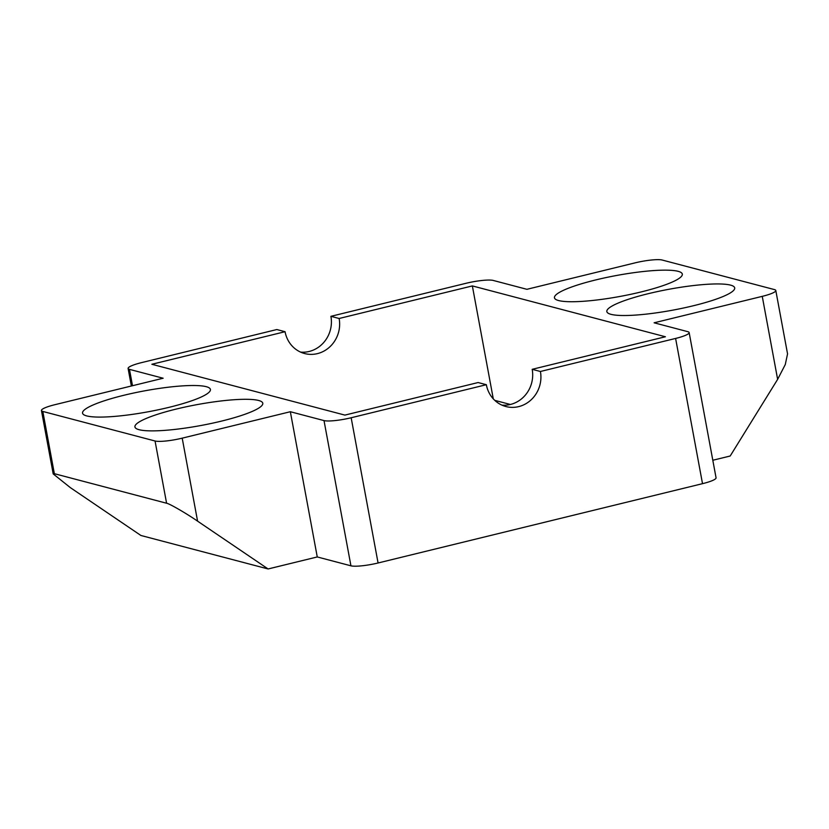 <?xml version="1.0" encoding="UTF-8"?>
<svg xmlns="http://www.w3.org/2000/svg" width="829" height="829" viewBox="0 0 829 829"><rect width="100%" height="100%" fill="white"/><g stroke="black" fill="none" stroke-linecap="round" stroke-linejoin="round"><path stroke-width="1.24" d="M648.019 293.746A65.014 10.622 -10.5 0 0 606.838 311.58A65.014 10.622 -10.5 0 0 693.521 305.714A65.014 10.622 -10.5 0 0 734.701 287.881A65.014 10.622 -10.5 0 0 648.019 293.746M595.647 279.953A65.014 10.622 -10.5 0 0 554.466 297.787A65.014 10.622 -10.5 0 0 641.138 291.932A65.014 10.622 -10.5 0 0 682.319 274.088A65.014 10.622 -10.5 0 0 595.647 279.953M123.739 395.309A65.014 10.622 -10.5 0 0 82.558 413.153A65.014 10.622 -10.5 0 0 169.23 407.288A65.014 10.622 -10.5 0 0 210.411 389.454A65.014 10.622 -10.5 0 0 123.739 395.309M176.111 409.101A65.014 10.622 -10.5 0 0 134.93 426.945A65.014 10.622 -10.5 0 0 221.602 421.08A65.014 10.622 -10.5 0 0 262.793 403.246A65.014 10.622 -10.5 0 0 176.111 409.101M330.906 316.326L339.134 318.491A29.409 27.419 -75.2 0 1 317.393 353.631A29.409 27.419 -75.2 0 1 304.616 353.537A29.409 27.419 -75.2 0 1 285.062 331.714L151.852 364.273L344.895 415.101L478.115 382.542L486.343 384.708A29.409 27.419 104.8 0 0 505.897 406.531A29.409 27.419 104.8 0 0 518.674 406.624A29.409 27.419 104.8 0 0 540.415 371.485L675.604 338.439A21.388 3.492 -10.5 0 0 689.148 332.574A21.388 3.492 -10.5 0 0 687.78 331.662L654.112 322.802L762.255 296.357A21.388 3.492 -10.5 0 0 775.799 290.492A21.388 3.492 -10.5 0 0 774.441 289.59L662.195 260.037A21.388 3.492 -10.5 0 0 635.055 262.866L526.902 289.311L493.234 280.44A21.388 3.492 -10.5 0 0 466.095 283.28L330.906 316.326A29.409 27.419 104.8 0 1 309.155 351.465A29.409 27.419 104.8 0 1 300.585 352.107M493.286 398.853L472.354 285.922L665.407 336.761L532.187 369.319L540.415 371.485M532.187 369.319A29.409 27.419 -75.2 0 1 510.436 404.459A29.409 27.419 -75.2 0 1 501.866 405.112M472.354 285.922L339.134 318.491M285.062 331.714L276.834 329.538L141.655 362.594A21.388 3.492 -10.5 0 0 128.101 368.459A21.388 3.492 -10.5 0 0 129.469 369.361L163.147 378.231L54.994 404.666A21.388 3.492 -10.5 0 0 41.45 410.542A21.388 3.492 -10.5 0 0 42.818 411.443L155.054 440.997A21.388 3.492 -10.5 0 0 182.204 438.158L197.582 521.151L268.109 568.963L317.258 556.953L350.936 565.813L324.015 420.593A21.388 3.492 -10.5 0 0 351.164 417.754L486.343 384.708M317.258 556.953L290.347 411.723L324.015 420.593M351.164 417.754L378.076 562.984L702.515 483.67L675.604 338.439M182.204 438.158L290.347 411.723M712.816 460.25L730.183 456.012L777.633 379.35L762.255 296.357M689.148 332.574L716.059 477.805A21.388 3.492 169.5 0 1 702.515 483.67M378.076 562.984A21.388 3.492 169.5 0 1 350.936 565.813M268.109 568.963L140.899 535.472L70.382 487.659L53.201 473.919L41.45 410.542M494.778 400.366L510.374 404.469M42.818 411.443L54.351 473.691L166.588 503.234L155.054 440.997M197.582 521.151C186.287 513.348 169.24 503.504 166.588 503.234M54.351 473.691L53.201 473.919M775.799 290.492L787.55 353.879L785.281 364.542L777.633 379.35M129.469 369.361L132.505 385.723M128.101 368.459L131.355 386.003"/></g></svg>

